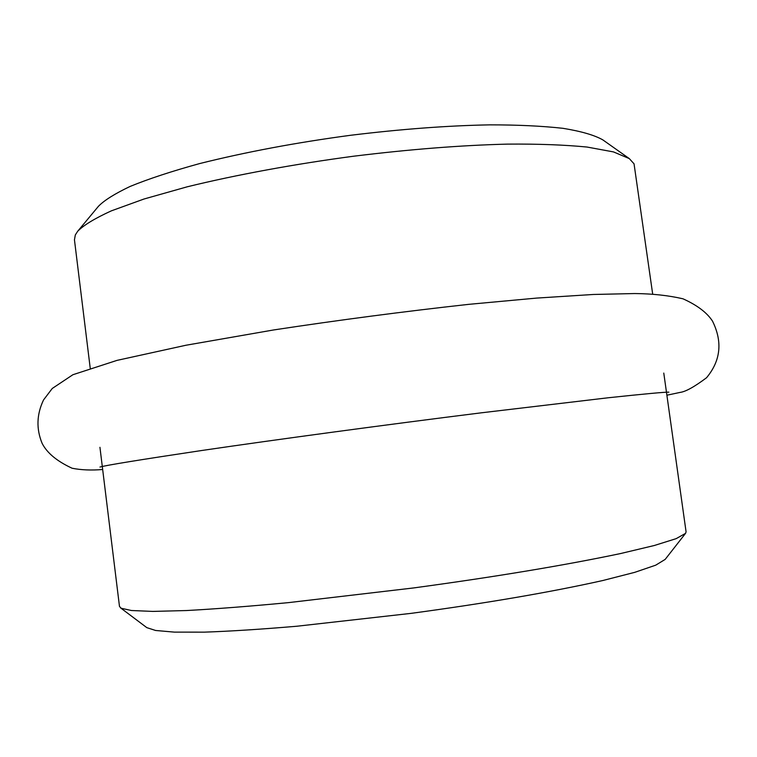 <?xml version="1.0" encoding="UTF-8"?>
<svg xmlns="http://www.w3.org/2000/svg" width="757" height="757" viewBox="0 0 757 757"><rect width="100%" height="100%" fill="white"/><g stroke="black" fill="none" stroke-linecap="round" stroke-linejoin="round"><path stroke-width="1.14" d="M120.401 607.767L146.83 627.648L155.592 630.477L174.403 632.123L204.56 632.142C230.421 631.243 261.146 629.275 296.753 626.247L411.202 613.35C486.524 603.168 550.405 592.22 602.846 580.515L634.754 572.339L655.713 565.176L665.166 559.404L685.549 533.363L676.143 538.653L654.351 545.494L620.579 553.547C564.41 565.356 495.39 576.825 413.521 587.952L288.455 602.629C249.271 606.338 215.291 608.978 186.525 610.539L152.772 611.41L131.444 610.511L121.196 608.259L119.483 606.433L102.299 466.52M666.472 392.249L686.079 531.84L685.549 533.363M90.215 368.139L74.451 239.808L75.322 234.935L77.725 231.216C83.696 225.16 94.899 218.366 111.326 210.862L144.029 199.006L187.168 186.818C236.581 174.697 295.467 163.947 353.585 156.216C410.076 149.29 461.41 145.249 507.597 144.114C537.943 143.858 564.438 144.842 587.072 147.047L613.501 151.92L629.304 158.601L634.044 163.834L652.676 294.057M629.304 158.601L602.856 139.903C594.51 135.143 581.196 131.283 562.915 128.311C541.955 125.993 517.618 124.848 489.911 124.858C447.87 125.605 401.342 129.087 350.33 135.314C296.337 142.553 246.11 151.968 199.659 163.569C171.659 171.281 148.476 178.907 130.119 186.44C114.827 193.697 104.267 200.321 98.429 206.311L77.725 231.216M666.444 392.022L663.775 373.078M102.271 466.293L99.943 447.311M666.889 395.22L680.079 392.41C685.624 391.71 694.453 386.818 706.574 377.715C720.73 360.635 722.717 341.776 712.517 321.138C707.01 312.632 697.169 305.194 682.994 298.807C668.535 295.457 652.43 293.707 634.707 293.546L593.28 294.473L536.514 298.097L468.791 304.342C403.708 311.543 338.616 320.079 273.504 329.976L185.929 345.249L117.013 360.379L72.909 374.715L52.252 388.473L43.546 399.933C36.629 414.401 36.156 428.869 42.108 443.318C46.981 452.941 56.983 461.25 72.114 468.242C81.273 470.04 91.455 470.457 102.668 469.501M668.876 392.154C665.148 392.012 644.955 393.877 608.297 397.756L481.13 412.839C387.452 424.545 276.683 439.495 201.513 450.538C139.695 459.802 105.848 465.3 99.952 467.06"/></g></svg>
